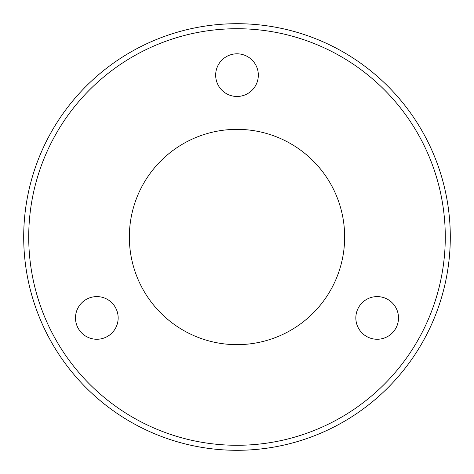 <?xml version="1.0" encoding="UTF-8"?>
<svg xmlns="http://www.w3.org/2000/svg" width="474" height="474" viewBox="0 0 474 474"><rect width="100%" height="100%" fill="white"/><g stroke="black" fill="none" stroke-linecap="round" stroke-linejoin="round"><path stroke-width="0.71" d="M445.282 237A208.282 208.282 0 0 0 237 28.718A208.282 208.282 0 0 0 28.718 237A208.282 208.282 0 0 0 237 445.282A208.282 208.282 0 0 0 445.282 237M23.7 237A213.3 213.3 0 0 1 237 23.7A213.3 213.3 0 0 1 450.3 237A213.3 213.3 0 0 1 237 450.3A213.3 213.3 0 0 1 23.7 237M75.496 317.93A21.33 21.33 0 0 0 96.826 339.26A21.33 21.33 0 0 0 118.156 317.93A21.33 21.33 0 0 0 96.826 296.6A21.33 21.33 0 0 0 75.496 317.93M355.844 317.93A21.33 21.33 0 0 0 377.174 339.26A21.33 21.33 0 0 0 398.504 317.93A21.33 21.33 0 0 0 377.174 296.6A21.33 21.33 0 0 0 355.844 317.93M215.67 75.141A21.33 21.33 0 0 0 237 96.471A21.33 21.33 0 0 0 258.33 75.141A21.33 21.33 0 0 0 237 53.811A21.33 21.33 0 0 0 215.67 75.141M129.349 237A107.651 107.651 0 0 0 237 344.651A107.651 107.651 0 0 0 344.651 237A107.651 107.651 0 0 0 237 129.349A107.651 107.651 0 0 0 129.349 237"/></g></svg>
